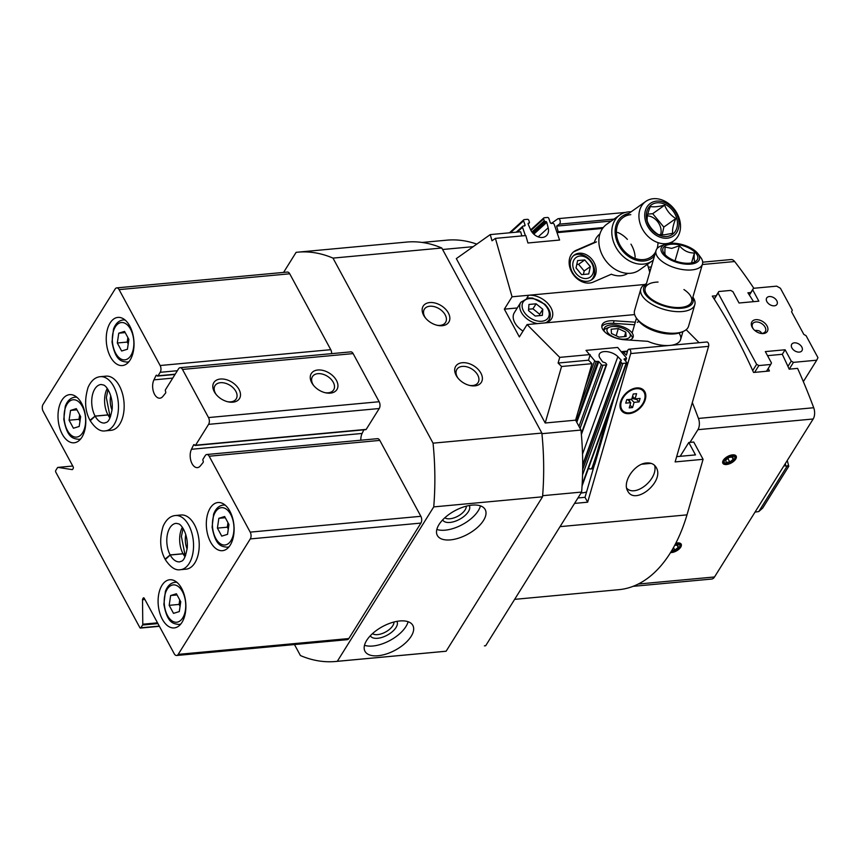 <?xml version="1.0" encoding="UTF-8"?>
<svg xmlns="http://www.w3.org/2000/svg" width="861" height="861" viewBox="0 0 861 861"><rect width="100%" height="100%" fill="white"/><g stroke="black" fill="none" stroke-linecap="round" stroke-linejoin="round"><path stroke-width="1.29" d="M635.289 322.186L614.108 320.776A18.135 8.459 16.1 0 0 601.957 325.232A18.135 8.459 16.1 0 0 624.634 339.772L647.859 341.322A24.183 11.279 16.1 0 0 668.932 345.509M634.546 324.758L613.366 323.349A18.135 8.459 16.1 0 0 601.807 326.577M599.913 233.923A24.183 18.877 -125.3 0 0 594.359 242.382L576.235 250.26A18.135 14.153 54.7 0 0 574.244 251.39A18.135 14.153 54.7 0 0 572.361 273.152A18.135 14.153 54.7 0 0 593.207 282.107L611.332 274.228A24.183 18.877 -125.3 0 0 615.098 275.391A24.183 18.877 -125.3 0 0 627.852 273.368M596.501 241.876L574.696 251.358A18.135 14.153 54.7 0 0 573.491 251.972M127.428 349.222L121.649 351.008L117.311 342.99L118.764 333.185L124.544 331.399L128.881 339.417L127.428 349.222M227.53 534.347L221.74 536.123L217.413 528.116L218.855 518.311L224.646 516.525L228.972 524.543L227.53 534.347M79.201 426.453L73.422 428.24L69.084 420.222L70.537 410.417L76.317 408.641L80.654 416.649L79.201 426.453M179.303 611.579L173.513 613.366L169.176 605.348L170.629 595.543L176.419 593.756L180.745 601.774L179.303 611.579M545.196 422.999L456.319 258.612L490.243 234.601L492.008 240.779L495.398 238.379L512.058 296.797L504.342 309.153L519.355 336.931L527.072 324.565L559.736 357.38L558.1 363.03L561.555 366.495L545.196 422.999L575.622 420.168L585.308 386.697L594.703 360.791A1.205 0.635 19.9 0 0 596.296 361.416L598.815 361.577L601.365 364.623A1.205 0.635 19.9 0 0 602.958 365.247L606.166 364.956A1.205 0.635 19.9 0 0 606.704 364.644A1.205 0.635 19.9 0 0 606.564 364.138L605.509 362.89L602.668 361.932L600.117 358.294A10.881 5.693 19.9 0 1 599.256 354.355A10.881 5.693 19.9 0 1 607.156 351.675A10.881 5.693 19.9 0 1 617.854 356.648L621.308 360.21L621.061 360.867L621.308 360.21M644.803 284.485L528.632 295.258A18.135 11.936 -148 0 1 547.424 303.018A18.135 11.936 -148 0 1 551.524 318.753A18.135 11.936 -148 0 1 543.646 323.036L527.072 324.565M634.654 314.588L543.646 323.036M525.382 235.591L522.53 227.304A1.205 0.915 -132.3 0 1 523.144 226.131L525.178 225.388L523.596 220.793A1.205 0.915 -132.3 0 1 524.209 219.62L527.427 219.318A1.205 0.915 -132.3 0 1 528.794 220.308L529.44 222.203A0.904 0.689 -132.3 0 1 528.977 223.074L528.557 223.117A0.904 0.689 -132.3 0 0 528.127 224.075L530.451 229.446A10.881 8.223 -132.3 0 0 546.326 235.785A10.881 8.223 -132.3 0 0 548.177 227.799L546.767 222.342A0.904 0.689 -132.3 0 0 545.723 221.525L545.304 221.568A0.904 0.689 -132.3 0 1 544.281 220.825L543.625 218.931A1.205 0.915 -132.3 0 1 544.249 217.758L547.456 217.456A1.205 0.915 -132.3 0 1 548.823 218.446L550.405 223.042L552.816 223.376A1.205 0.915 -132.3 0 1 554.183 224.366L559.585 240.047L527.933 242.985L525.813 235.548L495.398 238.379M625.247 360.673L625.969 358.671A1.205 0.635 19.9 0 0 626.507 358.359A1.205 0.635 19.9 0 0 626.356 357.853L617.66 347.446L586.007 350.384L594.703 360.791M582.703 464.66L620.243 361.136L621.061 360.867M620.243 361.136L621.394 362.772A1.205 0.635 19.9 0 0 622.987 363.396L626.205 363.094A1.205 0.635 19.9 0 0 626.743 362.793A1.205 0.635 19.9 0 0 626.593 362.287L624.042 359.231M625.969 358.671L624.236 358.833M422.17 242.458L446.773 240.176A203.713 116.084 84.7 0 1 476.79 244.115M575.622 420.168L580.971 430.059A203.713 116.084 84.7 0 1 581.627 492.072L485.679 645.739A203.713 116.084 84.7 0 1 484.399 645.868L485.679 645.739M617.66 347.446L621.642 352.214M557.11 232.868L559.585 240.047M587.191 281.321A15.111 11.796 54.7 0 0 591.916 279.61A15.111 11.796 54.7 0 0 594.424 263.208A15.111 11.796 54.7 0 0 579.173 253.231A15.111 11.796 54.7 0 0 574.448 254.942A15.111 11.796 54.7 0 0 571.93 271.355A15.111 11.796 54.7 0 0 587.191 281.321M593.294 468.718L590.42 468.976A4.832 2.755 -95.3 0 1 588.773 468.276L588.569 468.061M608.361 413.474L596.113 455.76L597.286 455.652M670.945 345.326A24.183 11.279 16.1 0 0 675.465 344.239A24.183 11.279 16.1 0 0 678.942 333.035M639.045 321.487A24.183 11.279 16.1 0 0 637.334 322.326M627.561 351.084L621.814 351.622M686.174 329.698L699.121 342.71M590.162 354.56L559.736 357.38M590.42 468.976A4.832 2.755 -95.3 0 0 592.411 466.899L596.113 455.76M521.841 235.925L520.657 231.77L490.243 234.601M473.206 246.666L442.608 249.496M580.971 430.059L541.935 433.686M581.627 492.072L542.645 495.688M589.989 355.152L588.526 360.199L591.981 363.676L585.308 386.697M591.981 363.676L561.555 366.495M602.603 228.434L557.465 232.621M617.606 232.405A24.183 18.877 -125.3 0 1 627.378 239.38M630.962 244.158A24.183 18.877 -125.3 0 1 635.149 257.181M526.771 298.24L528.632 295.258L512.058 296.797M647.483 264.295L649.754 272.248M588.526 360.199L558.1 363.03M629.595 340.106A15.111 7.049 16.1 0 0 633.147 337.049A15.111 7.049 16.1 0 0 620.587 326.071A15.111 7.049 16.1 0 0 604.11 328.633A15.111 7.049 16.1 0 0 604.497 331.614M573.706 255.534A15.111 11.796 -125.3 0 1 577.634 254.329A15.111 11.796 -125.3 0 1 592.616 263.757A15.111 11.796 -125.3 0 1 591.12 280.116M579.98 256.04A12.086 9.439 -125.3 0 1 593.347 272.108A12.086 9.439 -125.3 0 1 576.213 273.69A12.086 9.439 -125.3 0 1 579.98 256.04M581.616 274.637L588.752 273.97L590.323 266.619L584.748 259.925L577.613 260.592L576.041 267.943L581.616 274.637M632.512 338.255A15.111 7.049 16.1 0 0 631.253 335.413L629.326 332.841A12.086 5.64 16.1 0 0 609.588 327.126A12.086 5.64 16.1 0 0 609.846 334.735A12.086 5.64 16.1 0 0 624.914 339.148A12.086 5.64 16.1 0 0 629.326 332.841M609.588 327.126L606.585 328.267A15.111 7.049 16.1 0 0 604.002 330M618.273 328.568L611.138 329.225L611.493 333.508L618.984 337.114L626.13 336.457L625.775 332.174L618.273 328.568L616.185 335.768M583.414 274.465L584.156 270.989L590.323 266.619M584.156 270.989L578.581 264.295L584.748 259.925M578.581 264.295L576.784 264.456M624.483 336.608L625.775 332.174M517.278 307.958L504.342 309.153M546.089 322.584A16.628 10.935 32 0 0 549.038 319.883C551.589 314.975 550.222 309.777 544.916 304.277L532.593 298.067L528.267 297.971L520.83 302.276L514.318 312.704A16.628 10.935 32 0 0 523.036 331.033M542.796 309.26L536.102 303.804L528.955 304.46L528.514 310.584L535.219 316.041L542.355 315.374L542.796 309.26L539.664 314.276L532.959 308.819L528.611 309.228M532.959 308.819L536.102 303.804M539.567 315.632L539.664 314.276M283.581 272.41L296.109 252.348A205.531 117.118 84.7 0 1 297.723 252.176A205.531 117.118 84.7 0 1 332.992 258.106L433.051 443.167A205.531 117.118 84.7 0 1 433.74 506.892L337.308 661.313A205.531 117.118 84.7 0 1 335.693 661.485A205.531 117.118 84.7 0 1 300.424 655.555L294.484 644.566M297.723 252.176L406.543 242.081A205.531 117.118 84.7 0 1 441.801 248.011L541.87 433.072A205.531 117.118 84.7 0 1 542.548 496.797L446.127 651.217A205.531 117.118 84.7 0 1 444.502 651.39L335.693 661.485M332.992 258.106L441.801 248.011M474.788 385.868A15.111 9.945 32 0 0 480.449 372.361A15.111 9.945 32 0 0 460.657 362.987A15.111 9.945 32 0 0 457.697 377.764A15.111 9.945 32 0 0 470.171 385.556A15.111 9.945 32 0 0 474.788 385.868M442.263 325.695A15.111 9.945 32 0 0 447.914 312.199A15.111 9.945 32 0 0 428.121 302.824A15.111 9.945 32 0 0 425.162 317.601A15.111 9.945 32 0 0 437.646 325.393A15.111 9.945 32 0 0 442.263 325.695M433.051 443.167L541.87 433.072M433.74 506.892L542.548 496.797M399.773 620.975A27.208 13.399 -28.4 0 1 412.849 625.42A27.208 13.399 -28.4 0 1 395.296 650.141A27.208 13.399 -28.4 0 1 364.989 651.293A27.208 13.399 -28.4 0 1 373.179 633.018A27.208 13.399 -28.4 0 1 399.773 620.975M472.119 505.127A27.208 13.399 -28.4 0 1 485.195 509.572A27.208 13.399 -28.4 0 1 467.631 534.294A27.208 13.399 -28.4 0 1 437.334 535.445A27.208 13.399 -28.4 0 1 445.524 517.16A27.208 13.399 -28.4 0 1 472.119 505.127M337.308 661.313L446.127 651.217M116.709 287.886A4.832 2.755 84.7 0 1 119.087 289.619L160.124 365.516A4.832 2.755 84.7 0 1 160.2 372.307L158.026 375.783A1.205 0.689 84.7 0 1 157.046 375.633A1.205 0.689 84.7 0 0 156.013 375.568L153.925 379.862A10.881 6.199 84.7 0 0 153.516 391.884A10.881 6.199 84.7 0 0 159.888 398.191A10.881 6.199 84.7 0 0 162.88 396.415L165.516 393.143A1.205 0.689 84.7 0 0 165.549 391.368A1.205 0.689 84.7 0 1 165.527 389.667L178.55 368.82A4.832 2.755 84.7 0 1 180.11 367.701A4.832 2.755 84.7 0 1 182.489 369.423L208.513 417.563A4.832 2.755 84.7 0 1 208.577 424.355L195.565 445.202A1.205 0.689 84.7 0 1 194.575 445.051A1.205 0.689 84.7 0 0 193.542 444.986L191.465 449.281A10.881 6.199 84.7 0 0 191.056 461.302A10.881 6.199 84.7 0 0 197.427 467.62A10.881 6.199 84.7 0 0 200.409 465.833L203.045 462.561A1.205 0.689 84.7 0 0 203.088 460.786A1.205 0.689 84.7 0 1 203.067 459.085L205.241 455.609A4.832 2.755 84.7 0 1 206.791 454.5A4.832 2.755 84.7 0 1 209.169 456.222L250.207 532.13A4.832 2.755 84.7 0 1 250.282 538.921L178.184 654.382A4.832 2.755 84.7 0 1 176.623 655.49A4.832 2.755 84.7 0 1 174.245 653.768L144.218 598.234A1.205 0.689 84.7 0 0 143.238 598.083L142.711 598.922A1.205 0.689 84.7 0 0 142.517 599.73L142.786 624.214A1.205 0.689 84.7 0 1 142.582 625.021L140.86 627.798A1.205 0.689 84.7 0 1 139.869 627.647L55.793 472.14A1.205 0.689 84.7 0 1 55.771 470.44L57.504 467.674A1.205 0.689 84.7 0 1 57.988 467.394L72.163 469.611A1.205 0.689 84.7 0 0 72.647 469.331L73.174 468.492A1.205 0.689 84.7 0 0 73.153 466.791L43.125 411.257A4.832 2.755 84.7 0 1 43.05 404.466L115.148 289.005A4.832 2.755 84.7 0 1 116.709 287.886L287.348 272.065A4.832 2.755 84.7 0 1 289.726 273.787L330.764 349.684A4.832 2.755 84.7 0 1 331.614 353.645M180.11 367.701L350.75 351.869A4.832 2.755 84.7 0 1 353.128 353.602L379.152 401.732A4.832 2.755 84.7 0 1 379.227 408.523L366.205 429.381A1.205 0.689 84.7 0 1 365.817 429.65L195.167 445.481M363.859 429.833L362.104 433.449A10.881 6.199 84.7 0 0 360.813 440.219M206.791 454.5L377.441 438.669A4.832 2.755 84.7 0 1 379.809 440.401L420.857 516.299A4.832 2.755 84.7 0 1 420.921 523.09L348.823 638.55A4.832 2.755 84.7 0 1 347.274 639.669L176.623 655.49M436.947 325.232A12.495 8.223 32 0 0 440.132 325.372A12.495 8.223 32 0 0 445.557 322.423A12.495 8.223 32 0 0 439.314 308.83A12.495 8.223 32 0 0 424.365 309.185A12.495 8.223 32 0 0 425.614 318.15M469.482 385.394A12.495 8.223 32 0 0 472.657 385.534A12.495 8.223 32 0 0 478.092 382.585A12.495 8.223 32 0 0 471.839 368.992A12.495 8.223 32 0 0 456.89 369.347A12.495 8.223 32 0 0 458.149 378.323M480.438 505.859A27.208 13.399 -28.4 0 1 462.379 524.575A27.208 13.399 -28.4 0 1 436.839 529.44M469.256 505.525A15.111 7.437 -28.4 0 1 459.548 519.334A15.111 7.437 -28.4 0 1 442.672 519.893M466.296 506.171A12.495 6.156 -28.4 0 1 457.848 516.202A12.495 6.156 -28.4 0 1 444.846 517.773M408.092 621.707A27.208 13.399 -28.4 0 1 390.033 640.423A27.208 13.399 -28.4 0 1 364.494 645.287M396.921 621.373A15.111 7.437 -28.4 0 1 387.202 635.181A15.111 7.437 -28.4 0 1 370.327 635.741M393.951 622.029A12.495 6.156 -28.4 0 1 385.513 632.049A12.495 6.156 -28.4 0 1 372.501 633.621M330.355 393.133A15.111 9.945 32 0 0 336.005 379.636A15.111 9.945 32 0 0 316.224 370.262A15.111 9.945 32 0 0 313.253 385.039A15.111 9.945 32 0 0 325.738 392.831A15.111 9.945 32 0 0 330.355 393.133M232.911 402.173A15.111 9.945 32 0 0 238.572 388.677A15.111 9.945 32 0 0 218.78 379.292A15.111 9.945 32 0 0 215.82 394.069A15.111 9.945 32 0 0 228.294 401.872A15.111 9.945 32 0 0 232.911 402.173M230.231 545.121A24.183 13.776 -95.3 0 0 232.535 517.795A24.183 13.776 -95.3 0 0 217.994 502.523A24.183 13.776 -95.3 0 0 206.5 527.879A24.183 13.776 -95.3 0 0 222.461 550.685A24.183 13.776 -95.3 0 0 230.231 545.121M130.14 359.995A24.183 13.776 -95.3 0 0 132.443 332.669A24.183 13.776 -95.3 0 0 117.892 317.408A24.183 13.776 -95.3 0 0 106.409 342.753A24.183 13.776 -95.3 0 0 122.359 365.559A24.183 13.776 -95.3 0 0 130.14 359.995M182.005 622.352A24.183 13.776 -95.3 0 0 184.308 595.026A24.183 13.776 -95.3 0 0 169.768 579.754A24.183 13.776 -95.3 0 0 158.273 605.111A24.183 13.776 -95.3 0 0 174.234 627.917A24.183 13.776 -95.3 0 0 182.005 622.352M81.913 437.227A24.183 13.776 -95.3 0 0 84.217 409.901A24.183 13.776 -95.3 0 0 69.666 394.639A24.183 13.776 -95.3 0 0 58.182 419.985A24.183 13.776 -95.3 0 0 74.132 442.791A24.183 13.776 -95.3 0 0 81.913 437.227M175.396 515.524A27.208 15.498 -95.3 0 1 193.348 541.171A27.208 15.498 -95.3 0 1 180.423 569.691L186.116 569.164A27.208 15.498 -95.3 0 0 194.855 562.9A27.208 15.498 -95.3 0 0 197.449 532.163A27.208 15.498 -95.3 0 0 181.09 514.996L175.396 515.524C170.252 516.008 166.173 519.56 163.17 526.168C159.35 538.814 159.985 549.792 165.054 559.112L170.166 554.914L183.027 553.72L184.9 554.333L181.402 536.478L183.081 528.482M100.328 376.677A27.208 15.498 -95.3 0 1 118.269 402.335A27.208 15.498 -95.3 0 1 105.354 430.855L111.037 430.328A27.208 15.498 -95.3 0 0 119.787 424.064A27.208 15.498 -95.3 0 0 122.38 393.326A27.208 15.498 -95.3 0 0 106.011 376.149L100.328 376.677C95.184 377.161 91.105 380.713 88.102 387.321C84.281 399.967 84.905 410.955 89.974 420.276L95.097 416.078L107.959 414.884L109.831 415.486L106.333 397.631L108.012 389.635M227.605 401.71A12.495 8.223 32 0 0 230.791 401.839A12.495 8.223 32 0 0 236.215 398.891A12.495 8.223 32 0 0 229.973 385.308A12.495 8.223 32 0 0 215.013 385.653A12.495 8.223 32 0 0 216.272 394.629M325.038 392.67A12.495 8.223 32 0 0 328.224 392.799A12.495 8.223 32 0 0 333.648 389.861A12.495 8.223 32 0 0 327.406 376.268A12.495 8.223 32 0 0 312.457 376.623A12.495 8.223 32 0 0 313.705 385.588M110.725 395.737A15.111 8.61 -95.3 0 0 112.07 410.202M185.793 534.573A15.111 8.61 -95.3 0 0 187.138 549.049M180.078 606.295L179.077 604.422L169.176 605.348M179.077 604.422L179.745 599.913M177.054 594.951L170.629 595.543M79.987 421.169L78.975 419.307L69.084 420.222M78.975 419.307L79.642 414.787M76.963 409.825L70.537 410.417M228.305 529.063L227.304 527.19L217.413 528.116M227.304 527.19L227.971 522.681M225.281 517.719L218.855 518.311M128.214 343.937L127.202 342.075L117.311 342.99M127.202 342.075L127.869 337.555M125.189 332.594L118.764 333.185M654.457 255.997A25.69 20.051 -125.3 0 1 619.543 246.72A25.69 20.051 -125.3 0 1 628.767 213.474M653.262 260.14A28.112 21.945 -125.3 0 1 652.218 260.937A28.112 21.945 -125.3 0 1 618.069 250.68A28.112 21.945 -125.3 0 1 619.726 215.056A28.112 21.945 -125.3 0 1 628.53 211.881A28.112 21.945 -125.3 0 1 631.135 211.806M658.008 242.63A24.183 18.877 -125.3 0 1 657.051 248.646M655.662 251.842A24.183 18.877 -125.3 0 1 621.33 247.344A24.183 18.877 -125.3 0 1 630.801 214.658M652.218 260.937L639.271 270.106A28.112 21.945 -125.3 0 1 605.122 259.85A28.112 21.945 -125.3 0 1 606.779 224.237L619.726 215.056M692.75 297.637A25.69 11.979 -163.9 0 1 681.74 308.216A25.69 11.979 -163.9 0 1 651.573 300.177A25.69 11.979 -163.9 0 1 646.299 284.184M692.89 297.163A28.112 13.109 -163.9 0 1 694.805 304.676A28.112 13.109 -163.9 0 1 682.407 311.531A28.112 13.109 -163.9 0 1 653.112 304.977A28.112 13.109 -163.9 0 1 640.799 289.038A28.112 13.109 -163.9 0 1 646.439 283.71M683.946 289.554A24.183 11.279 -163.9 0 1 686.475 306.236A24.183 11.279 -163.9 0 1 680.965 307.42A24.183 11.279 -163.9 0 1 647.009 294.806A24.183 11.279 -163.9 0 1 658.052 282.064M694.805 304.676L688.552 326.254A28.112 13.109 -163.9 0 1 682.569 331.711L680.168 332.626A25.69 11.979 -163.9 0 1 674.303 333.896A25.69 11.979 -163.9 0 1 638.238 320.486L636.688 318.43A28.112 13.109 -163.9 0 1 634.557 310.617L640.799 289.038M682.569 331.711A28.112 13.109 -163.9 0 1 676.154 333.099A28.112 13.109 -163.9 0 1 636.688 318.43M650.184 226.82A13.475 10.515 -125.3 0 1 651.099 228.1M660.581 234.87A13.475 10.515 54.7 0 0 647.418 215.842M666.683 236.506A18.135 14.153 54.7 0 0 672.323 210.041A18.135 14.153 54.7 0 0 646.622 212.419A18.135 14.153 54.7 0 0 666.683 236.506M672.678 233.288L664.348 234.795L658.396 234.612C653.155 231.275 649.442 226.82 647.257 221.223C646.74 217.456 647.784 212.559 650.389 206.522C653.585 207.178 658.342 206.737 664.66 205.198C666.801 210.73 670.515 215.185 675.81 218.576C673.216 224.549 672.172 229.456 672.678 233.288M666.134 243.663A24.183 18.877 54.7 0 0 673.7 240.919A24.183 18.877 54.7 0 0 675.121 210.278A24.183 18.877 54.7 0 0 645.75 201.452A24.183 18.877 54.7 0 0 641.725 227.702A24.183 18.877 54.7 0 0 666.134 243.663M667.167 238.196A19.954 15.573 54.7 0 0 673.367 209.072A19.954 15.573 54.7 0 0 645.104 211.698A19.954 15.573 54.7 0 0 667.167 238.196M647.752 214.141L652.681 213.689L664.66 205.198M652.681 213.689L663.82 227.067L675.81 218.576M663.82 227.067L662.152 234.913M670.87 244.255A18.135 8.459 16.1 0 0 664.251 253.715A18.135 8.459 16.1 0 0 693.858 262.282A18.135 8.459 16.1 0 0 693.471 250.874A18.135 8.459 16.1 0 0 670.87 244.255M665.844 255.62C664.864 255.373 664.627 252.531 665.133 247.075L671.698 248.398L679.415 245.751C683.634 250.723 688.628 253.134 694.407 252.973C693.891 258.386 694.127 261.238 695.118 261.518M665.381 244.287L661.173 245.88A24.183 11.279 16.1 0 0 656.028 250.583A24.183 11.279 16.1 0 0 676.122 268.148A24.183 11.279 16.1 0 0 702.479 264.036A24.183 11.279 16.1 0 0 700.639 257.31L697.937 253.715A19.954 9.31 16.1 0 0 669.933 243.308A19.954 9.31 16.1 0 0 665.381 244.287A19.954 9.31 16.1 0 0 665.854 256.89A19.954 9.31 16.1 0 0 690.802 264.112A19.954 9.31 16.1 0 0 697.937 253.715M675.035 260.872L679.415 245.751M691.523 262.928L694.407 252.973M594.8 464.23L614.001 397.933M574.556 503.405L587.654 502.189L630.693 353.57A2.874 1.636 -95.3 0 0 630.521 350.61A2.874 1.636 -95.3 0 0 628.939 349.222L706.838 341.989A2.874 1.636 84.7 0 1 708.42 343.388A2.874 1.636 84.7 0 1 708.592 346.348L675.132 461.916L703.082 459.322L686.992 514.867A160.189 91.288 84.7 0 1 618.876 589.677L514.641 599.353M680.158 456.319L688.789 442.5L693.74 442.037L703.082 459.322M688.789 442.5L695.494 454.899L676.66 456.642M629.187 413.624A15.111 10.224 135.1 0 0 645.804 396.63A15.111 10.224 135.1 0 0 630.51 389.915A15.111 10.224 135.1 0 0 622.051 398.342A15.111 10.224 135.1 0 0 629.187 413.624M646.665 462.97C651.12 462.658 654.317 464.176 656.254 467.545C664.853 481.6 634.88 506.107 627.658 490.91C622.083 481.966 634.632 463.509 646.665 462.97M611.288 221.04L556.615 226.109L559.359 224.172A2.874 1.636 -95.3 0 0 560.167 220.9A2.874 1.636 -95.3 0 0 558.337 218.64A2.874 1.636 -95.3 0 0 557.842 218.834L551.212 223.526M603.26 227.552L558.219 231.727L556.615 226.109M557.013 232.588L558.219 231.727M627.411 351.611L623.246 351.998L622.783 353.58M628.939 349.222A2.874 1.636 -95.3 0 0 627.712 350.578L626.388 355.152L623.246 351.998M654.608 465.37C658.417 478.985 635.407 497.787 626.679 488.198M577.946 497.97L585.017 497.314L594.585 464.251M587.654 502.189L585.017 497.314M632.566 396.372L635.084 398.901L640.089 398.428L639.088 401.893L636.731 399.536L631.974 398.417M631.005 399.278L634.073 402.367L639.088 401.893M629.413 412.849A14.206 9.611 -44.9 0 1 622.837 410.805A14.206 9.611 -44.9 0 1 626.13 393.972A14.206 9.611 -44.9 0 1 642.973 390.765A14.206 9.611 -44.9 0 1 642.683 403.831A14.206 9.611 -44.9 0 1 629.413 412.849M635.084 398.901L636.58 393.692L633.244 394.004L631.737 399.203L626.733 399.665L625.732 403.142L630.736 402.668L629.23 407.877L632.566 407.565L634.073 402.367M622.611 410.568A14.206 9.611 -44.9 0 1 622.374 410.331A14.206 9.611 -44.9 0 1 622.148 398.169M630.349 390.011A14.206 9.611 -44.9 0 1 642.5 390.291A14.206 9.611 -44.9 0 1 642.736 390.528M636.957 398.718L636.731 399.536M627.658 399.579L630.736 402.668M630.004 405.219L632.566 407.565M629.499 399.418L629.789 401.721M581.035 493.019L581.961 492.933A60.453 34.451 -95.3 0 0 586.567 491.943M675.261 544.303A5.876 2.895 -28.4 0 1 676.875 543.98A5.876 2.895 -28.4 0 1 679.878 545.68A5.876 2.895 -28.4 0 1 676.907 549.673A5.876 2.895 -28.4 0 1 674.852 550.792A5.876 2.895 -28.4 0 1 671.203 551.503M671.903 550.34L674.82 550.071L678.242 547.392L677.951 545.056L674.701 545.357M731.861 455.932A5.876 2.895 -28.4 0 1 734.863 457.632A5.876 2.895 -28.4 0 1 731.893 461.625A5.876 2.895 -28.4 0 1 729.827 462.744A5.876 2.895 -28.4 0 1 724.262 461.076A5.876 2.895 -28.4 0 1 731.861 455.932M726.081 462.368L729.794 462.023L733.228 459.344L732.937 457.008L729.224 457.352L725.801 460.032L726.081 462.368M633.072 586.341L711.606 579.055A9.073 5.166 84.7 0 0 714.522 576.967L813.171 418.995A9.073 5.166 84.7 0 0 813.71 407.737A483.602 275.585 84.7 0 0 797.587 368.379L789.182 369.165A483.602 275.585 84.7 0 0 782.283 354.291L767.528 355.668M716.18 295.743L712.284 296.098A483.602 275.585 84.7 0 1 753.569 372.469L769.4 370.994A483.602 275.585 -95.3 0 0 768.249 368.443M750.803 292.525L747.897 292.794A483.602 275.585 84.7 0 1 753.536 301.662M702.684 262.174L731.011 259.548A9.073 5.166 84.7 0 1 734.648 261.529A483.602 275.585 84.7 0 1 753.838 288.274M692.319 402.571A483.602 275.585 84.7 0 1 698.454 418.435A9.073 5.166 84.7 0 1 697.927 429.682L689.995 442.382M783.951 465.779L788.741 466.328L762.706 508.044L758.789 511.542L755.011 512.123M675.82 543.226A7.555 3.724 -28.4 0 1 677.542 542.914A7.555 3.724 -28.4 0 1 679.006 542.925A7.555 3.724 -28.4 0 1 679.942 548.188A7.555 3.724 -28.4 0 1 670.536 552.59M732.528 454.866A7.555 3.724 -28.4 0 1 733.992 454.877A7.555 3.724 -28.4 0 1 735.24 459.763A7.555 3.724 -28.4 0 1 726.436 464.52A7.555 3.724 -28.4 0 1 723.025 460.807A7.555 3.724 -28.4 0 1 732.528 454.866M733.669 454.845A6.942 3.422 -28.4 0 1 732.065 461.507A6.942 3.422 -28.4 0 1 731.979 461.571M729.73 462.787A6.942 3.422 -28.4 0 1 729.633 462.831A6.942 3.422 -28.4 0 1 723.175 460.517M678.683 542.893A6.942 3.422 -28.4 0 1 677.09 549.555A6.942 3.422 -28.4 0 1 676.994 549.619M674.755 550.825A6.942 3.422 -28.4 0 1 674.647 550.868A6.942 3.422 -28.4 0 1 671.063 551.729M727.846 458.429L729.794 462.023M732.001 457.094L733.228 459.344M673.474 547.596L674.82 550.071M677.026 545.142L678.242 547.392M756.625 364.321L758.853 365.57L770.724 364.472L771.467 362.944L765.332 351.6L785.114 349.77L791.248 361.103L793.476 362.363L816.723 360.199L817.95 357.659L806.068 335.672L803.83 334.423L791.571 311.747L792.303 310.218L780.41 288.241L776.687 286.153L753.44 288.306L752.708 289.834L758.842 301.178L739.05 303.007L732.926 291.675L730.688 290.415L718.817 291.524L718.085 293.041L756.625 364.321L752.718 370.574M718.085 293.041L714.264 299.165M754.86 330.516L755.334 330.463C758.595 330.247 760.693 331.216 761.651 333.379M753.386 329.053A7.437 4.886 -148 0 1 752.654 323.725A7.437 4.886 -148 0 1 755.883 321.971A7.437 4.886 -148 0 1 763.589 325.146A7.437 4.886 -148 0 1 765.268 331.603A7.437 4.886 -148 0 1 760.155 333.272M753.44 288.306L749.296 294.957M752.708 289.834L749.404 295.129M718.817 291.524L714.146 298.993M758.853 365.57L754.613 372.372M770.724 364.472L766.484 371.263M785.114 349.77L782.283 354.291M791.248 361.103L787.944 366.399M793.476 362.363L789.236 369.154M816.723 360.199L803.345 381.627M774.33 305.816A6.049 3.982 32 0 0 776.956 304.385A6.049 3.982 32 0 0 773.942 297.809A6.049 3.982 32 0 0 766.699 297.981A6.049 3.982 32 0 0 768.066 303.223A6.049 3.982 32 0 0 774.33 305.816M799.363 352.095A6.049 3.982 32 0 0 801.978 350.664A6.049 3.982 32 0 0 798.965 344.088A6.049 3.982 32 0 0 791.733 344.26A6.049 3.982 32 0 0 793.089 349.512A6.049 3.982 32 0 0 799.363 352.095M755.861 319.679A9.073 5.962 -148 0 1 767.571 327.148A9.073 5.962 -148 0 1 760.597 333.379A9.073 5.962 -148 0 1 753.106 328.698A9.073 5.962 -148 0 1 755.861 319.679M110.52 416.692L108.012 414.97L95.151 416.164L90.222 420.728C95.302 428.434 100.339 431.802 105.354 430.855M185.599 555.539L183.081 553.817L170.22 555.011L165.29 559.564C170.37 567.281 175.418 570.649 180.423 569.691M613.366 323.349L614.108 320.776M574.696 251.358L576.235 250.26M130.85 355.55A18.738 10.676 -95.3 0 0 125.695 323.661A18.738 10.676 -95.3 0 0 112.748 344.4A18.738 10.676 -95.3 0 0 130.85 355.55M230.952 540.676A18.738 10.676 -95.3 0 0 225.786 508.786A18.738 10.676 -95.3 0 0 212.839 529.526A18.738 10.676 -95.3 0 0 230.952 540.676M82.624 432.782A18.738 10.676 -95.3 0 0 77.468 400.892A18.738 10.676 -95.3 0 0 64.51 421.632A18.738 10.676 -95.3 0 0 82.624 432.782M182.726 617.907A18.738 10.676 -95.3 0 0 177.56 586.018A18.738 10.676 -95.3 0 0 164.612 606.757A18.738 10.676 -95.3 0 0 182.726 617.907M582.144 484.614L626.205 363.094M582.563 474.895L622.987 363.396M581.293 433.557L606.166 364.956M580.066 428.391L602.958 365.247M593.864 466.77L592.411 466.899M522.53 227.304L517.257 232.093M578.108 411.58L596.296 361.416M576.246 421.33L598.018 361.265M576.784 422.331L598.815 361.577M578.979 426.378L601.365 364.623M582.531 454.07L617.854 356.648M582.703 465.349L620.35 361.512M582.671 469.579L621.394 362.772M528.977 223.074L528.073 223.903M548.177 227.799L538.2 236.872M546.767 222.342L533.798 234.138M545.723 221.525L532.873 233.202M545.304 221.568L532.711 233.008M544.281 220.825L531.937 232.039M543.625 218.931L530.946 230.457M523.596 220.793L510.465 232.718M525.178 225.388L524.5 226.002M520.83 302.276A16.628 10.935 32 0 0 523.025 314.911A16.628 10.935 32 0 0 537.458 323.607M541.784 321.261A14.809 9.74 32 0 0 543.087 303.276A14.809 9.74 32 0 0 522.1 305.224A14.809 9.74 32 0 0 541.784 321.261M57.988 467.394L72.733 466.027L57.891 467.394M119.087 289.619L289.726 273.787M160.124 365.516L330.764 349.684M160.2 372.307L177.366 370.714M158.026 375.783L175.192 374.191M156.013 375.568L156.95 375.482M153.925 379.862L172.749 378.108M182.489 369.423L353.128 353.602M208.513 417.563L379.152 401.732M208.577 424.355L379.227 408.523M195.565 445.202L366.205 429.381M193.542 444.986L194.489 444.9M191.465 449.281L362.104 433.449M209.169 456.222L379.809 440.401M250.207 532.13L420.857 516.299M250.282 538.921L420.921 523.09M178.184 654.382L348.823 638.55M143.238 598.083L144.056 598.008M142.711 598.922L144.497 598.75M142.517 599.73L144.917 599.514M142.786 624.214L157.531 622.837M142.582 625.021L157.94 623.601M140.86 627.798L159.285 626.087M76.909 397.298A21.159 12.054 -95.3 0 0 74.896 397.19C70.537 397.793 67.33 400.817 65.285 406.274L63.789 419.221C67.255 438.12 73.067 438.604 78.803 439.325A21.159 12.054 -95.3 0 0 80.762 438.841M177 582.413A21.159 12.054 -95.3 0 0 174.987 582.305C170.629 582.919 167.432 585.943 165.387 591.399L163.881 604.347C167.346 623.235 173.158 623.73 178.894 624.44A21.159 12.054 -95.3 0 0 180.853 623.967M125.136 320.055A21.159 12.054 -95.3 0 0 123.123 319.958C118.764 320.561 115.568 323.585 113.512 329.042L112.016 341.989C115.482 360.877 121.293 361.372 127.03 362.083A21.159 12.054 -95.3 0 0 128.989 361.609M225.227 505.181A21.159 12.054 -95.3 0 0 223.214 505.073C218.855 505.687 215.659 508.711 213.614 514.157L212.107 527.104C215.573 546.003 221.395 546.498 227.121 547.209A21.159 12.054 -95.3 0 0 229.091 546.735M708.592 346.348L630.693 353.57M686.992 514.867L560.048 526.641M614.033 219.103L559.359 224.172M734.648 261.529L702.339 264.521M650.604 269.321L648.968 269.471M813.71 407.737L698.454 418.435M758.789 511.542L787.417 465.683M785.781 465.607A356.658 234.633 32 0 0 785.286 463.648M813.171 418.995L697.927 429.682M714.522 576.967L638.27 584.038M108.012 414.97A19.34 11.021 -95.3 0 0 109.982 417.951M107.259 388.505A19.34 11.021 -95.3 0 0 107.959 414.884M95.151 416.164A19.34 11.021 -95.3 0 0 104.622 423.02C106.161 421.912 109.498 424.376 112.21 408.706C113.049 395.425 106.43 385.448 103.352 384.964L101.049 384.501A19.34 11.021 -95.3 0 0 92.224 396.028A19.34 11.021 -95.3 0 0 95.097 416.078M183.081 553.817A19.34 11.021 -95.3 0 0 185.061 556.787M182.328 527.352A19.34 11.021 -95.3 0 0 183.027 553.72M170.22 555.011A19.34 11.021 -95.3 0 0 179.701 561.867C181.23 560.748 184.566 563.223 187.278 547.542C188.129 534.272 181.51 524.295 178.421 523.811L176.128 523.348A19.34 11.021 -95.3 0 0 167.303 534.864A19.34 11.021 -95.3 0 0 170.166 554.914M651.077 463.358L641.789 464.219M581.379 434.504L606.704 364.644M625.538 361.028L626.507 358.359M582.058 486.024L626.743 362.793M529.311 222.934L528.105 224.032M543.808 217.941L530.656 229.898M523.768 219.803L509.454 232.814M522.702 226.314L516.245 232.179M547.714 321.992L549.038 319.883M157.638 376.063L175.041 374.449M140.472 628.078L159.403 626.313M76.586 397.029L74.896 397.19M80.493 439.164L78.803 439.325M176.688 582.154L174.987 582.305M180.595 624.29L178.894 624.44M124.813 319.797L123.123 319.958M128.73 361.932L127.03 362.083M224.915 504.923L223.214 505.073M228.822 547.058L227.121 547.209M651.185 256.858L654.995 254.167M670.375 243.265L673.7 240.919M623.235 217.392L645.75 201.452M680.62 339.535L682.924 331.582M691.62 301.533L702.479 264.036M632.146 333.046L636.473 318.129M645.169 288.08L656.028 250.583M625.43 212.419L558.337 218.64M651.293 266.942L648.322 267.222M788.773 466.178L787.255 460.495"/></g></svg>
